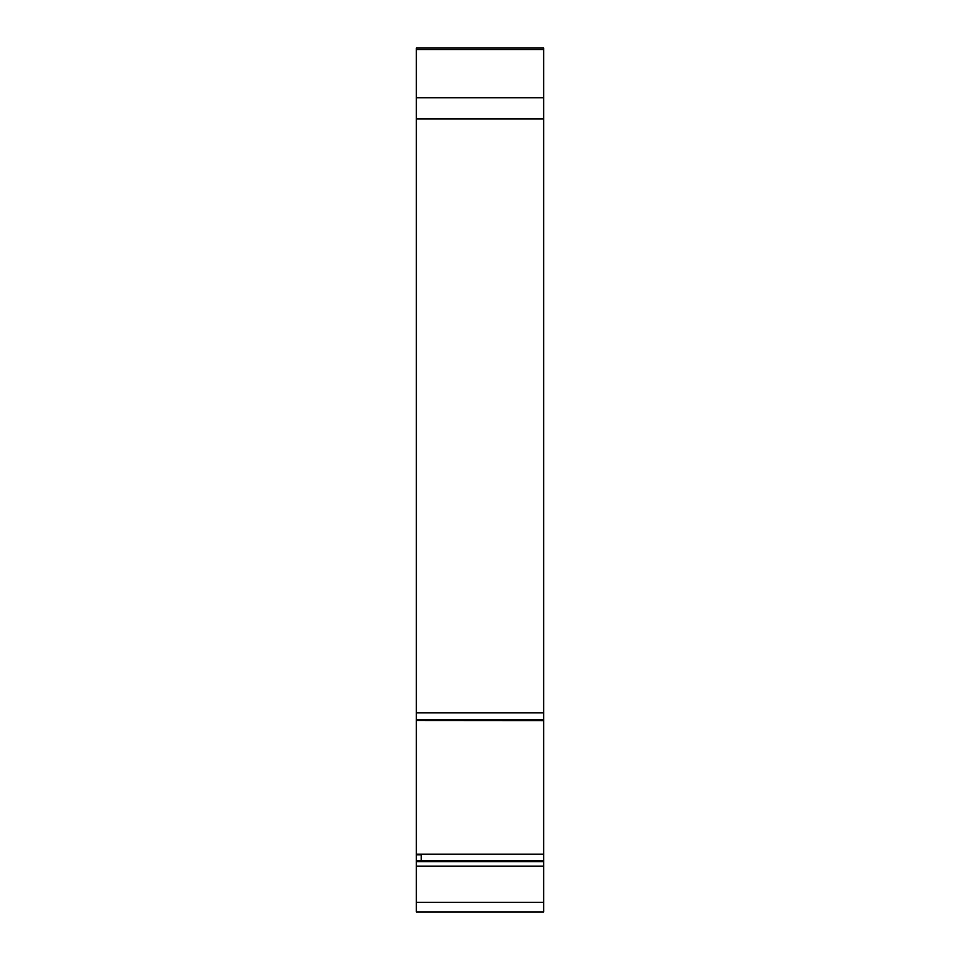 <?xml version="1.0" encoding="UTF-8"?>
<svg xmlns="http://www.w3.org/2000/svg" width="960" height="960" viewBox="0 0 960 960"><rect width="100%" height="100%" fill="white"/><g stroke="black" fill="none" stroke-linecap="round" stroke-linejoin="round"><path stroke-width="1.44" d="M416.364 854.784L416.364 860.64L421.26 860.64L421.26 854.784L416.364 854.784L416.364 854.16L543.636 854.16L543.636 912L416.364 912L416.364 902.304L543.636 902.304M543.636 912L416.364 912M543.636 866.136L416.364 866.136L416.364 902.304M416.364 860.64L416.364 866.136M543.636 49.644L416.364 49.644L416.364 48L543.636 48L543.636 854.16M416.364 49.644L416.364 854.16M543.636 720.6L416.364 720.516M543.636 861.636L416.364 861.636M543.636 720.36L416.364 720.36M543.636 719.724L416.364 719.724M543.636 712.872L416.364 712.872M543.636 118.956L416.364 118.956M543.636 97.764L416.364 97.764M543.636 860.556L421.26 860.556"/></g></svg>
